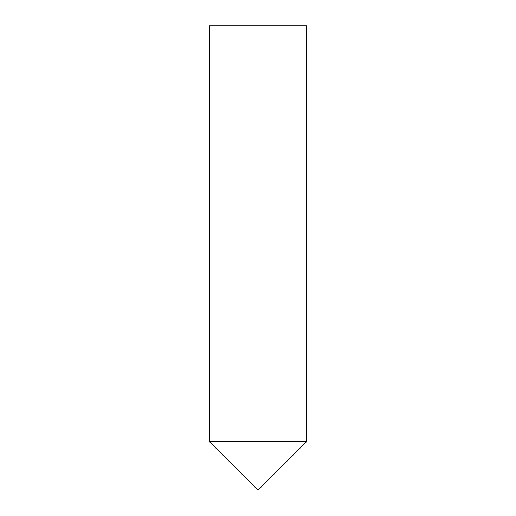 <?xml version="1.0" encoding="UTF-8"?>
<svg xmlns="http://www.w3.org/2000/svg" width="516" height="516" viewBox="0 0 516 516"><rect width="100%" height="100%" fill="white"/><g stroke="black" fill="none" stroke-linecap="round" stroke-linejoin="round"><path stroke-width="0.39" stroke-dasharray="2.58 1.94" d="M258 441.825L306.375 441.825L258 441.825M306.375 25.8L209.625 25.8"/><path stroke-width="0.77" d="M306.375 441.825L209.625 441.825L306.375 441.825L306.375 25.8L209.625 25.8L209.625 441.825L258 490.2L306.375 441.825"/></g></svg>
